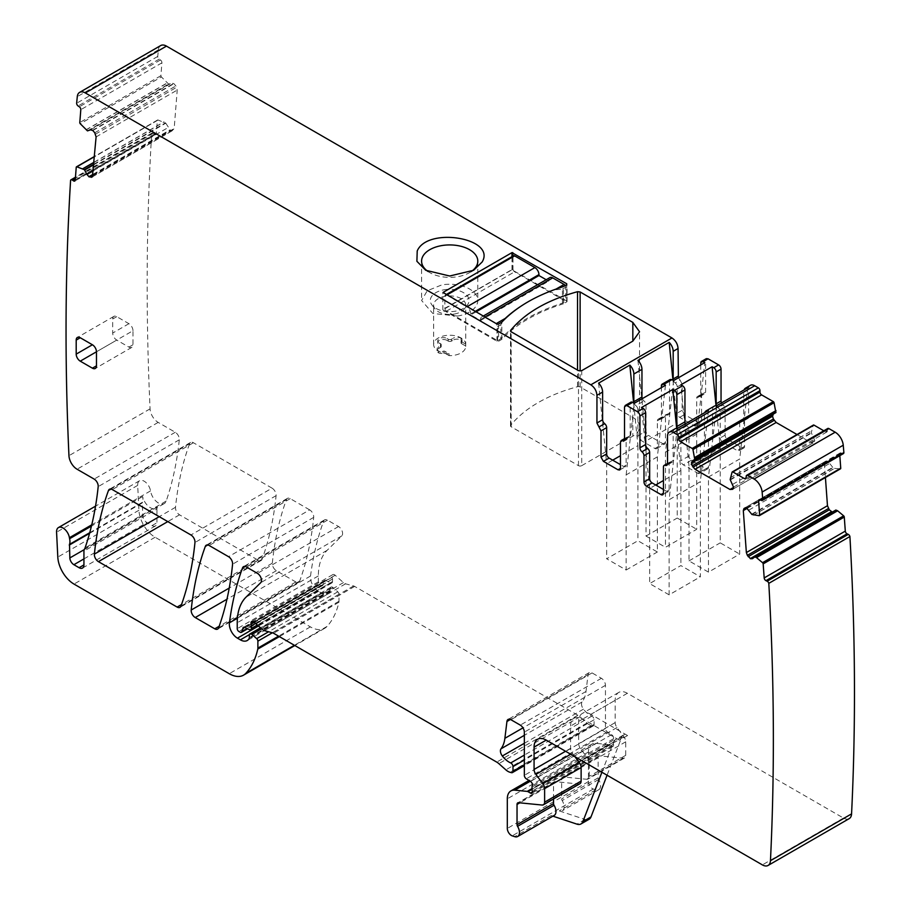 <?xml version="1.0" encoding="UTF-8"?>
<svg xmlns="http://www.w3.org/2000/svg" width="911" height="911" viewBox="0 0 911 911"><rect width="100%" height="100%" fill="white"/><g stroke="black" fill="none" stroke-linecap="round" stroke-linejoin="round"><path stroke-width="0.68" stroke-dasharray="4.55 3.42" d="M93.901 164.675L165.779 123.179L157.979 119.99A1.15 0.66 -120 0 0 157.352 120.457L156.339 133.325L75.226 180.162M165.779 123.179L170.266 130.079L172.327 130.524L174.172 128.553L177.212 90.087L175.869 85.953L173.933 83.687L171.575 83.049L168.581 84.04L161.395 76.934L80.282 123.771M92.227 176.939L173.341 130.114L92.387 176.825M160.723 45.55A11.467 6.628 -120 0 0 158.4 49.82A2753.076 1589.501 -120 0 0 157.751 56.425A2.289 1.321 -120 0 0 159.231 59.135L160.45 59.955A2.289 1.321 -120 0 1 161.919 62.836L160.905 75.704A1.15 0.66 -120 0 0 161.395 76.934M673.491 380.525A3.439 1.981 60 0 0 675.21 382.927L680.084 380.115L678.399 377.814M680.084 380.115L682.111 384.055L682.111 410.326L684.537 414.539L699.147 422.966L700.866 423.137L701.572 421.565L701.572 395.294L702.29 393.723L704.92 393.677L705.626 392.094L705.626 360.221L706.344 358.638M721.512 402.924A3.439 1.981 -120 0 0 723.072 404.94L718.198 407.752A3.439 1.981 -120 0 1 716.65 405.737M750.402 385.307A8.609 4.965 -120 0 0 748.626 389.248L748.626 416.919A3.439 1.981 -120 0 1 747.908 418.491A3.439 1.981 -120 0 1 746.599 418.525A3.439 1.981 -120 0 0 745.278 418.548A3.439 1.981 -120 0 0 744.56 420.119L744.56 446.39A3.439 1.981 -120 0 1 743.854 447.961A3.439 1.981 -120 0 1 742.135 447.791L727.536 439.364A3.439 1.981 -120 0 1 725.099 435.151L725.099 408.88A3.439 1.981 -120 0 0 723.072 404.94M775.876 412.615L773.382 414.061M797.011 434.513L811.12 442.666L813.124 442.86L732.011 489.685L813.899 442.416L814.73 440.252L811.28 432.725L813.204 425.312L732.091 472.149M827.78 428.477A2.289 1.321 -120 0 0 827.302 429.525L827.302 430.926A2.289 1.321 -120 0 1 826.824 431.985A2.289 1.321 -120 0 1 825.673 431.871L823.795 430.778M839.828 455.671L839.714 454.156A2.289 1.321 -120 0 1 840.181 452.949A2.289 1.321 -120 0 1 841.195 452.983L842.402 453.564A2.289 1.321 -120 0 0 843.415 453.598M751.655 514.225L832.768 467.4L834.567 468.379L840.249 468.869M832.768 467.4L827.985 461.262L825.935 461.068L744.822 507.894M744.993 507.814L825.776 461.182L824.421 463.756L825.423 477.523M835.854 510.046L752.315 558.807M752.475 558.694L833.588 511.857L831.663 511.902M156.339 133.325A2.289 1.321 -120 0 1 155.872 134.213A2.289 1.321 -120 0 1 154.574 134.019L153.367 133.188A2.289 1.321 -120 0 0 152.08 132.995A2.289 1.321 -120 0 0 151.716 133.416A2753.088 1589.501 -120 0 0 150.064 408.868A11.467 6.628 -120 0 0 158.172 422.397L175.265 432.269A5.739 3.314 -120 0 1 179.296 439.808A417.545 241.073 -120 0 1 166.189 501.061A11.467 6.628 -120 0 1 164.219 503.601A11.467 6.628 -120 0 1 156.123 501.266A11.467 6.628 -120 0 1 150.531 490.892A9.178 5.295 -120 0 0 146.045 482.602A9.178 5.295 -120 0 0 139.577 480.735A9.178 5.295 -120 0 0 137.686 485.381L138.916 510.262A22.946 13.244 -120 0 0 155.109 537.239L310.366 626.87A28.674 16.557 -120 0 0 324.703 628.294A28.674 16.557 -120 0 0 327.003 626.449A108.978 62.916 -120 0 0 338.892 602.262A5.739 3.314 -120 0 0 338.994 601.271L338.994 594.314A2.289 1.321 -120 0 0 337.799 591.82L333.039 587.595A2.87 1.651 -120 0 0 331.08 587.071A2.87 1.651 -120 0 0 330.477 588.381L330.477 590.727A2.87 1.651 -120 0 1 330.294 591.603A13.767 7.948 -120 0 1 328.347 593.687A13.767 7.948 -120 0 1 321.469 593.004L318.554 591.33A11.467 6.628 -120 0 1 310.526 576.025A401.489 231.804 -120 0 1 323.644 521.069A5.739 3.314 -120 0 1 324.612 519.862A5.739 3.314 -120 0 1 327.47 520.147L338.55 526.535A5.739 3.314 -120 0 1 342.57 532.935A5.739 3.314 -120 0 1 341.807 535.896L327.106 550.346A63.087 36.429 -120 0 0 318.349 575.934L318.349 581.844A2.289 1.321 -120 0 0 319.977 584.657L321.173 585.352A2.87 1.651 -120 0 0 322.608 585.488A2.87 1.651 -120 0 0 323.132 584.737L324.065 581.264A2.87 1.651 -120 0 1 324.589 580.512A2.87 1.651 -120 0 1 325.842 580.558L330.659 582.858A2.87 1.651 -120 0 0 331.911 582.903A2.87 1.651 -120 0 0 332.504 581.594L332.504 579.032A5.739 3.314 -120 0 0 332.253 577.255A3.439 1.981 -120 0 1 332.811 574.613A3.439 1.981 -120 0 1 335.168 575.251L343.458 582.607A5.739 3.314 -120 0 0 345.565 583.814L353.616 585.967A5.739 3.314 -120 0 1 354.664 586.422L577.859 715.272A11.467 6.628 -120 0 1 579.954 716.809L586.969 723.027A11.467 6.628 -120 0 0 591.171 725.452L592.594 725.839A2.87 1.651 -120 0 0 593.505 725.76A2.87 1.651 -120 0 0 594.097 724.439L594.097 719.758A2.87 1.651 -120 0 0 591.831 716.114A18.357 10.602 -120 0 1 583.45 709.168A5.739 3.314 -120 0 1 582.118 701.971A40.152 23.185 -120 0 0 586.001 691.472L588.05 674.664A5.739 3.314 -120 0 1 589.201 672.625A5.739 3.314 -120 0 1 592.07 672.91L601.397 678.296A5.739 3.314 -120 0 1 605.451 685.323L605.451 728.493A2.87 1.651 -120 0 0 607.398 731.966L611.623 734.596A2.87 1.651 -120 0 1 613.433 738.821A5.739 3.314 -120 0 0 613.16 740.347L613.16 742.317A5.739 3.314 -120 0 0 613.433 744.15A2.87 1.651 -120 0 1 612.978 746.382A2.87 1.651 -120 0 1 611.543 746.246L609.106 744.845A2.87 1.651 -120 0 0 608.332 744.572L595.931 743.342A17.207 9.93 -120 0 0 591.991 744.105A17.207 9.93 -120 0 0 588.426 751.985L588.426 781.604A5.739 3.314 -120 0 0 593.323 789.017L595.771 789.826A8.609 4.965 -120 0 0 598.812 789.678A8.609 4.965 -120 0 0 598.664 779.509A2.289 1.321 -120 0 1 598.151 777.846L598.151 757.61A3.439 1.981 -120 0 1 598.869 756.028A3.439 1.981 -120 0 1 599.654 755.879L623.226 758.214A5.739 3.314 -120 0 0 624.547 757.952A5.739 3.314 -120 0 0 625.732 755.333L625.732 741.793A5.739 3.314 -120 0 0 623.921 736.851L616.998 727.536A5.739 3.314 -120 0 1 615.187 722.594L615.187 700.308A17.207 9.93 -120 0 1 618.751 692.428A17.207 9.93 -120 0 1 627.36 693.282L843.472 818.055A11.467 6.628 -120 0 0 849.211 818.625M272.059 488.148L193.417 442.746A5.739 3.314 -120 0 0 190.547 442.461A5.739 3.314 -120 0 0 189.59 443.68A401.489 231.804 -120 0 0 175.504 507.29A5.739 3.314 -120 0 0 179.535 514.817L258.234 560.242A5.739 3.314 -120 0 0 261.093 560.527A5.739 3.314 -120 0 0 262.061 559.308A401.489 231.804 -120 0 0 276.09 495.664A5.739 3.314 -120 0 0 272.059 488.148L190.934 534.973M309.66 509.864L290.256 498.647A5.739 3.314 -120 0 0 287.386 498.374A5.739 3.314 -120 0 0 286.418 499.581A401.489 231.804 -120 0 0 272.321 563.18A5.739 3.314 -120 0 0 276.352 570.707L295.87 581.981A5.739 3.314 -120 0 0 298.74 582.266A5.739 3.314 -120 0 0 299.708 581.047A401.489 231.804 -120 0 0 313.691 517.38A5.739 3.314 -120 0 0 309.66 509.864L228.547 556.689M157.751 56.425L76.638 103.25M675.21 382.927A3.439 1.981 60 0 1 677.237 386.868L677.237 413.138L682.111 410.326M700.764 364.901L700.764 394.907A3.439 1.981 60 0 1 700.047 396.49A3.439 1.981 60 0 1 698.737 396.513A3.439 1.981 60 0 0 697.416 396.536A3.439 1.981 60 0 0 696.71 398.107L696.71 424.378A3.439 1.981 60 0 1 695.993 425.949A3.439 1.981 60 0 1 694.273 425.779L679.674 417.352A3.439 1.981 60 0 1 677.237 413.138M725.099 435.151L720.237 437.952L720.237 411.692A3.439 1.981 -120 0 0 718.198 407.752M720.237 437.952A3.439 1.981 -120 0 0 722.662 442.165L737.261 450.603A3.439 1.981 -120 0 0 738.98 450.774A3.439 1.981 -120 0 0 739.698 449.191L739.698 422.932A3.439 1.981 -120 0 1 740.415 421.349A3.439 1.981 -120 0 1 741.725 421.326A3.439 1.981 -120 0 0 743.046 421.303A3.439 1.981 -120 0 0 743.752 419.732L743.752 392.06A8.609 4.965 -120 0 1 744.116 389.874M714.304 406.147A8.609 4.965 -120 0 0 712.527 410.087L712.527 437.758L704.419 442.439L704.419 414.778A8.609 4.965 -120 0 1 704.784 412.592M674.971 428.865A8.609 4.965 -120 0 0 673.183 432.805L673.183 460.476L667.512 463.756M574.875 756.642L572.393 753.295A5.739 3.314 -120 0 1 570.582 748.352L570.582 726.056A17.207 9.93 -120 0 1 574.135 718.187A17.207 9.93 -120 0 1 582.744 719.041L619.446 740.222A8.609 4.965 -120 0 0 615.153 739.8A8.609 4.965 -120 0 0 613.729 741.554L601.909 772.243M627.36 693.282L590.852 714.349L627.565 735.541A8.609 4.965 -120 0 0 623.261 735.12A8.609 4.965 -120 0 0 621.849 736.862L607.068 775.227M590.852 714.349A17.207 9.93 -120 0 0 582.254 713.495A17.207 9.93 -120 0 0 578.69 721.375L578.69 743.672A5.739 3.314 -120 0 0 580.501 748.614L587.424 757.929A5.739 3.314 -120 0 1 589.235 762.871L589.235 776.4A5.739 3.314 -120 0 1 588.05 779.03A5.739 3.314 -120 0 1 586.73 779.281L563.157 776.946A3.439 1.981 -120 0 0 562.372 777.106A3.439 1.981 -120 0 0 561.654 778.677L561.654 798.913A2.289 1.321 -120 0 0 562.167 800.575A8.609 4.965 -120 0 1 562.303 810.744A8.609 4.965 -120 0 1 559.274 810.904L585.056 819.456A11.467 6.628 -120 0 0 589.11 819.262M552.92 816.165L551.155 815.584A8.609 4.965 -120 0 0 554.195 815.436M89.745 532.696L142.515 502.223A11.467 6.628 -120 0 0 142.606 496.552A11.467 6.628 -120 0 0 146.728 504.614A11.467 6.628 -120 0 0 152.889 508.702A11.467 6.628 -120 0 0 155.906 508.395A11.467 6.628 -120 0 0 156.111 508.281A11.467 6.628 -120 0 0 157.455 507.006A5.739 3.314 -120 0 0 156.943 508.987L83.937 551.132M151.716 133.416L70.602 180.241M89.563 533.356L142.253 502.94L142.833 515.797A5.739 3.314 -120 0 0 146.887 522.561L152.08 525.556A6.878 3.974 -120 0 0 155.519 525.898A6.878 3.974 -120 0 0 156.943 522.755L156.943 508.987M142.515 502.223L142.253 502.94M553.546 798.947L553.546 783.358L519.817 802.83M579.931 783.711A5.739 3.314 -120 0 1 578.622 783.972L555.05 781.638A3.439 1.981 -120 0 0 554.252 781.786A3.439 1.981 -120 0 0 553.546 783.358M663.447 489.469L666.693 491.336A3.439 1.981 -120 0 0 668.412 491.507A3.439 1.981 -120 0 0 669.13 489.936L669.13 463.676A3.439 1.981 -120 0 1 669.847 462.093A3.439 1.981 -120 0 1 671.156 462.071A3.439 1.981 -120 0 0 672.477 462.048A3.439 1.981 -120 0 0 673.183 460.476M623.807 440.503L629.478 437.223A3.439 1.981 60 0 0 630.196 435.652L630.196 403.767A3.439 1.981 60 0 1 630.913 402.195M629.478 437.223A3.439 1.981 60 0 1 628.169 437.257A3.439 1.981 60 0 0 626.848 437.28A3.439 1.981 60 0 0 626.142 438.851L626.142 465.111A3.439 1.981 60 0 1 625.424 466.694A3.439 1.981 60 0 1 623.705 466.523L620.459 464.644M132.972 330.716A5.739 3.314 -120 0 0 128.918 323.69L116.745 316.664A5.739 3.314 -120 0 0 113.875 316.379A5.739 3.314 -120 0 0 112.691 319.009L112.691 333.062A5.739 3.314 -120 0 0 116.745 340.088L128.918 347.102A5.739 3.314 -120 0 0 131.788 347.387A5.739 3.314 -120 0 0 132.972 344.768L132.972 330.716L96.464 351.794L116.745 340.088M566.722 301.894A1.15 0.66 0 0 0 566.722 300.949L566.722 284.699L566.722 301.894L563.476 303.762L563.476 286.578M563.476 303.762A151.989 87.752 0 0 0 501.836 339.347L501.836 322.164M501.836 339.347L498.59 341.226L498.59 324.043M566.722 300.949L511.971 269.804L442.86 309.854L496.962 341.226A1.15 0.66 0 0 0 498.59 341.226M581.73 465.646L632.826 436.141A22.946 13.244 0 0 0 639.556 426.781A22.946 13.244 0 0 0 632.826 417.409L580.125 386.981A2.289 1.321 0 0 0 577.528 386.708A137.652 79.473 0 0 0 510.718 425.289A2.289 1.321 0 0 0 510.502 425.847A2.289 1.321 0 0 0 511.173 426.781L578.485 465.646A2.289 1.321 0 0 0 581.73 465.646L581.73 370.64M427.976 271.455A28.104 16.227 0 0 0 429.81 272.628A28.104 16.227 0 0 0 457.595 276.716A28.104 16.227 0 0 0 469.564 272.628A28.104 16.227 0 0 0 471.397 271.455M657.366 456.866L626.142 474.893L626.142 570.013L606.669 558.785L637.905 540.747L657.366 551.986L657.366 456.866L665.474 385.273M598.607 383.144L606.669 463.653L606.669 558.785M626.142 474.893L634.25 403.3M633.623 402.935L637.905 445.627L620.459 455.694M612.716 460.169L606.669 463.653M642.301 398.654A3.439 1.981 -120 0 0 643.986 400.954A3.439 1.981 -120 0 1 646.013 404.905L637.905 409.586L637.905 435.845A3.439 1.981 -120 0 0 640.331 440.059L654.929 448.497A3.439 1.981 -120 0 0 656.66 448.667A3.439 1.981 -120 0 0 657.366 447.085L657.366 420.825A3.439 1.981 -120 0 1 658.084 419.242A3.439 1.981 -120 0 1 659.393 419.219A3.439 1.981 -120 0 0 660.714 419.197A3.439 1.981 -120 0 0 661.42 417.625L661.42 387.608M637.905 409.586A3.439 1.981 -120 0 0 635.878 405.646L643.986 400.954M634.147 403.243A3.439 1.981 -120 0 0 635.878 405.646M637.905 445.627L637.905 540.747M637.951 360.426L646.013 440.947L646.013 536.067L665.474 547.306L696.71 529.28L696.71 434.16L704.818 362.555M646.013 404.905L646.013 431.165A3.439 1.981 -120 0 0 648.45 435.378L640.331 440.059M654.929 448.497L663.049 443.805L648.45 435.378M663.049 443.805A3.439 1.981 -120 0 0 664.768 443.976A3.439 1.981 -120 0 0 665.474 442.404L665.474 416.145A3.439 1.981 -120 0 1 666.192 414.562A3.439 1.981 -120 0 1 667.512 414.539A3.439 1.981 -120 0 0 668.822 414.516A3.439 1.981 -120 0 0 669.539 412.945L669.539 381.06L670.245 379.477M696.71 434.16L665.474 452.186L673.593 380.582M665.474 452.186L665.474 547.306M672.967 380.229L677.237 422.92L646.013 440.947M677.237 422.92L677.237 518.04L696.71 529.28M669.13 594.837L649.657 583.598L680.893 565.572L700.354 576.811L700.354 481.691L669.13 499.718L669.13 594.837L700.354 576.811M655.704 484.994L649.657 488.478L649.657 583.598M649.657 488.478L641.549 407.513M677.192 428.512L669.13 499.718M676.679 428.466L680.893 470.452L663.447 480.518M708.428 410.485L700.354 481.691M685.414 423.763A3.439 1.981 -120 0 0 686.974 425.779A3.439 1.981 -120 0 1 689.001 429.719L689.001 455.99A3.439 1.981 -120 0 0 691.438 460.203L706.036 468.63A3.439 1.981 -120 0 0 707.756 468.801A3.439 1.981 -120 0 0 708.473 467.229L708.473 440.958A3.439 1.981 -120 0 1 709.179 439.387A3.439 1.981 -120 0 1 710.5 439.364L702.381 444.044A3.439 1.981 -120 0 0 703.702 444.021A3.439 1.981 -120 0 0 704.419 442.439M702.381 444.044A3.439 1.981 -120 0 0 701.071 444.067A3.439 1.981 -120 0 0 700.354 445.638L700.354 471.909A3.439 1.981 -120 0 1 699.648 473.481A3.439 1.981 -120 0 1 697.928 473.31L683.33 464.883A3.439 1.981 -120 0 1 680.893 460.67L680.893 434.399A3.439 1.981 -120 0 0 678.866 430.459A3.439 1.981 -120 0 1 677.306 428.455M680.893 470.452L680.893 565.572M716.023 405.748L720.237 447.734L689.001 465.772L689.001 560.891L708.473 572.131L739.698 554.093L739.698 458.973L708.473 477.011L708.473 572.131M689.001 465.772L680.893 384.806M710.5 439.364A3.439 1.981 -120 0 0 711.81 439.33A3.439 1.981 -120 0 0 712.527 437.758M716.536 405.805L708.473 477.011M747.76 387.767L739.698 458.973M720.237 447.734L720.237 542.854L739.698 554.093M444.853 308.328A2.289 1.321 -120 0 0 446.47 311.141L497.577 340.646L500.822 338.767C515.353 323.428 535.907 311.562 562.463 303.181L565.708 301.302L514.613 271.797A2.289 1.321 60 0 1 512.984 268.996L444.853 308.328L444.853 296.155L512.984 256.811L512.984 268.996M446.47 311.141L514.613 271.797M457.595 316.06L432.85 313.475L421.588 300.493L427.202 290.768L441.778 284.915A28.104 16.227 180 0 1 477.797 300.493A28.104 16.227 180 0 1 457.595 316.06M626.142 570.013L657.366 551.986M646.013 536.067L677.237 518.04M689.001 560.891L720.237 542.854M444.238 289.755A19.37 11.183 180 0 1 464.28 293.137A19.37 11.183 180 0 1 467.366 305.06A19.37 11.183 180 0 1 455.147 311.22A19.37 11.183 180 0 1 432.008 305.06A19.37 11.183 180 0 1 444.238 289.755M454.213 314.067A16.056 9.269 0 0 0 464.348 308.954A16.056 9.269 0 0 0 465.749 305.174A16.056 9.269 0 0 0 465.737 304.843A16.056 9.269 0 0 0 445.172 296.28A16.056 9.269 0 0 0 433.625 305.174A16.056 9.269 0 0 0 435.025 308.954A16.056 9.269 0 0 0 449.112 314.443A16.056 9.269 0 0 0 454.213 314.067M449.112 353.775L449.112 355.654A16.056 9.269 0 0 0 454.213 355.279A16.056 9.269 0 0 0 465.749 346.385A16.056 9.269 0 0 0 465.737 346.055L465.737 344.176A16.056 9.269 0 0 0 445.172 335.612A16.056 9.269 0 0 0 433.625 344.506A16.056 9.269 0 0 0 449.112 353.775L444.773 351.27A1.15 0.66 0 0 0 443.258 351.213A3.439 1.993 0 0 1 438.715 351.054A5.455 3.143 0 0 1 437.121 348.833A5.455 3.143 0 0 1 438.715 346.601L440.537 345.554A2.3 1.321 0 0 0 441.209 344.609A2.3 1.321 0 0 0 440.537 343.675L439.341 342.991L439.341 344.859A5.443 3.143 0 0 1 437.747 342.638L437.747 340.76A5.443 3.143 0 0 0 439.341 342.991M447.05 338.539L448.246 339.222L448.246 341.101L447.05 340.418L447.05 338.539A5.443 3.143 0 0 0 441.118 337.856A5.443 3.143 0 0 0 437.747 340.76M448.246 339.222A2.3 1.321 0 0 0 451.492 339.222L453.314 338.175L453.314 340.042A5.455 3.143 0 0 1 461.012 340.042L461.012 338.175A5.455 3.143 0 0 0 453.314 338.175M461.308 340.794A1.15 0.66 0 0 0 461.399 341.671L461.399 343.549A1.15 0.66 0 0 1 461.308 342.673L461.308 340.794A3.439 1.993 0 0 0 462.025 339.575A3.439 1.993 0 0 0 461.012 338.175M461.399 341.671L465.737 344.176M461.399 343.549L465.737 346.055M461.308 342.673A3.439 1.993 0 0 0 462.025 341.454A3.439 1.993 0 0 0 461.012 340.042M448.246 341.101A2.3 1.321 0 0 0 451.492 341.101L453.314 340.042M447.05 340.418A5.443 3.143 0 0 0 441.118 339.735A5.443 3.143 0 0 0 437.747 342.638M449.112 355.654L444.773 353.149A1.15 0.66 0 0 0 443.258 353.092A3.439 1.993 0 0 1 438.715 352.921A5.455 3.143 0 0 1 437.121 350.701A5.455 3.143 0 0 1 438.715 348.48L440.537 347.421A2.3 1.321 0 0 0 441.209 346.487A2.3 1.321 0 0 0 440.537 345.554L439.341 344.859M475.143 311.437L470.805 313.942L470.805 314.887L480.541 320.501L480.541 319.567A5.739 3.314 60 0 1 481.725 316.937A5.739 3.314 60 0 1 484.595 317.222L496.233 323.621M480.541 320.501L548.673 281.169L548.673 280.224A5.739 3.314 60 0 1 549.868 277.604M497.577 340.646L497.577 326.594A2.289 1.321 -120 0 0 495.948 323.781M470.805 313.942A5.739 3.314 -120 0 0 466.751 306.927L467.036 306.756M446.754 295.05L466.751 306.927M446.47 295.21A2.289 1.321 -120 0 0 445.331 295.096A2.289 1.321 -120 0 0 444.853 296.155M562.463 303.181L562.463 289.129L554.788 289.812A151.989 87.752 0 0 0 519.987 306.859M512.984 256.811A2.289 1.321 60 0 1 513.462 255.763M548.673 281.169L546.19 279.723M565.196 285.587A2.289 1.321 60 0 1 565.708 287.25L565.708 301.302M497.577 326.594L500.822 324.715L500.822 338.767M500.822 324.715L502.451 321.515M475.963 311.915L470.805 314.887M94.095 162.204L163.991 121.858M94.095 162.352L164.117 121.915M93.947 164.174L165.506 122.86M93.423 170.699L168.045 127.62M93.15 174.24L169.981 129.886M93.116 174.616L170.266 130.079M92.694 176.495L172.327 130.524M93.059 175.379L174.172 128.553M96.099 136.923L177.212 90.087M95.45 134.156L176.563 87.319M94.755 132.79L175.869 85.953M92.82 130.512L173.933 83.687M92.535 130.319L173.648 83.493M90.462 129.874L171.575 83.049M87.763 130.933L168.877 84.108M87.467 130.877L168.581 84.04M86.078 129.931L167.191 83.106M85.953 129.829L167.077 83.003M160.905 75.704L79.792 122.541M161.919 62.836L80.806 109.673M160.45 59.955L79.337 106.792M159.231 59.135L78.118 105.972M158.4 49.82L77.287 96.657M677.237 386.868L682.111 384.055M679.674 417.352L684.537 414.539M694.273 425.779L699.147 422.966M696.71 424.378L701.572 421.565M696.71 398.107L701.572 395.294M698.737 396.513L703.599 393.7M700.764 394.907L705.626 392.094M700.764 363.022L705.626 360.221M725.099 408.88L720.237 411.692M727.536 439.364L722.662 442.165M742.135 447.791L737.261 450.603M744.56 446.39L739.698 449.191M744.56 420.119L739.698 422.932M746.599 418.525L741.725 421.326M748.626 416.919L743.752 419.732M748.626 389.248L743.752 392.06M673.183 432.805L667.512 436.084M712.527 410.087L704.419 414.778M814.73 440.582L811.12 442.666M732.786 489.241L813.899 442.416M733.617 487.078L814.73 440.252M732.786 484.276L813.899 437.451M730.292 479.96L811.405 433.124M730.167 479.562L811.28 432.725M730.167 477.956L811.28 431.119M730.189 477.82L811.302 430.983M825.673 431.871L827.302 430.926M827.302 429.525L746.189 476.351M842.402 453.564L761.289 500.39M841.195 452.983L760.081 499.809M839.714 454.156L760.389 499.957M753.454 515.205L834.567 468.379M753.329 515.17L834.442 468.334M751.951 514.51L833.064 467.673M748.944 510.046L830.058 463.221M746.872 508.099L827.985 461.262M746.587 507.962L827.7 461.125M745.437 507.712L825.07 461.74M747.248 508.304L824.421 463.756M843.472 818.055L762.359 864.881M582.744 719.041L570.582 726.056M627.565 735.541L619.446 740.222M615.187 700.308L578.69 721.375M615.187 722.594L578.69 743.672M616.998 727.536L580.501 748.614M623.921 736.851L587.424 757.929M625.732 741.793L589.235 762.871M625.732 755.333L589.235 776.4M623.226 758.214L586.73 779.281M599.654 755.879L563.157 776.946M598.151 757.61L561.654 778.677M598.151 777.846L561.654 798.913M598.664 779.509L562.167 800.575M595.771 789.826L559.274 810.904M585.056 819.456L576.948 824.136M551.155 815.584L514.658 836.651M593.323 789.017L512.21 835.842M588.426 781.604L507.313 828.429M588.426 751.985L507.313 798.822M595.931 743.342L530.248 781.262M608.332 744.572L532.047 788.607M609.106 744.845L532.047 789.325M611.543 746.246L532.457 791.91M613.433 744.15L532.32 790.987M613.16 742.317L532.047 789.154M613.16 740.347L532.047 787.172M613.433 738.821L532.32 785.646M611.623 734.596L530.509 781.422M607.398 731.966L526.285 778.791M605.451 728.493L524.337 775.329M605.451 685.323L524.337 732.148M601.397 678.296L520.283 725.122M592.07 672.91L510.957 719.736M588.05 674.664L510.433 719.474M586.001 691.472L522.982 727.855M582.118 701.971L524.337 735.325M583.45 709.168L524.337 743.296M591.831 716.114L524.337 755.082M594.097 719.758L524.337 760.025M594.097 724.439L524.337 764.716M592.594 725.839L511.481 772.665M591.171 725.452L510.058 772.289M586.969 723.027L505.856 769.863M579.954 716.809L498.841 763.634M577.859 715.272L496.746 762.108M354.664 586.422L273.551 633.247M353.616 585.967L272.503 632.803M345.565 583.814L264.452 630.651M343.458 582.607L262.345 629.433M335.168 575.251L254.055 622.076M332.253 577.255L254.283 622.281M332.504 579.032L255.592 623.443M332.504 581.594L257.335 624.992M330.659 582.858L249.546 629.683M325.842 580.558L244.729 627.394M324.065 581.264L244.387 627.258M323.132 584.737L247.211 628.567M321.173 585.352L240.06 632.177M319.977 584.657L238.864 631.482M318.349 581.844L237.236 628.681M318.349 575.934L237.236 622.771M327.106 550.346L245.993 597.183M341.807 535.896L260.694 582.721M338.55 526.535L257.437 573.372M327.47 520.147L246.357 566.972M323.644 521.069L245.025 566.46M310.526 576.025L237.418 618.227M318.554 591.33L258.485 626.005M321.469 593.004L249.455 634.58M330.294 591.603L249.181 638.429M330.477 590.727L249.363 637.552M330.477 588.381L249.363 635.206M333.039 587.595L261.639 628.806M337.799 591.82L268.608 631.756M338.994 594.314L272.389 632.769M338.994 601.271L278.584 636.151M338.892 602.262L279.381 636.618M327.003 626.449L294.39 645.284M310.366 626.87L229.253 673.707M155.109 537.239L73.996 584.076M138.916 510.262L57.803 557.088M137.686 485.381L56.573 532.206M150.531 490.892L91.749 524.827M166.189 501.061L85.076 547.887M157.455 507.006L84.461 549.151M142.606 496.552L91.442 526.091M179.296 439.808L98.183 486.633M175.265 432.269L94.152 479.095M158.172 422.397L77.059 469.222M150.064 408.868L68.951 455.694M153.367 133.188L75.374 178.214M154.574 134.019L75.249 179.82M157.352 120.457L76.239 167.282M157.979 119.99L94.539 156.612M175.504 507.29L159.243 516.674M179.535 514.817L167.783 521.604M258.234 560.242L181.528 604.528M262.061 559.308L180.947 606.145M276.09 495.664L194.965 542.5M193.417 442.746L112.304 489.571M189.59 443.68L110.971 489.07M276.352 570.707L226.941 599.244M295.87 581.981L219.164 626.267M299.708 581.047L218.594 627.873M313.691 517.38L232.578 564.205M290.256 498.647L209.131 545.484M286.418 499.581L207.799 544.972M272.321 563.18L229.23 588.062M152.08 525.556L156.943 522.755M83.937 558.899L146.887 522.561M142.833 515.797L84.199 549.652M555.05 781.638L518.541 802.705M578.622 783.972L542.113 805.039M572.393 753.295L570.741 754.251M570.582 748.352L565.549 751.256M671.156 462.071L667.478 464.2M669.13 463.676L663.447 466.956M669.13 489.936L666.693 491.336M624.513 407.046L630.196 403.767M630.196 435.652L624.513 438.931M624.479 439.375L628.169 437.257M620.459 442.131L626.142 438.851M626.142 465.111L623.705 466.523M128.918 323.69L112.691 333.062M128.918 347.102L132.972 344.768M116.745 316.664L112.691 319.009M496.962 341.226L496.962 324.043M511.971 269.804L511.971 256.629M512.779 269.804L512.779 256.15M511.173 426.781L511.173 331.775M510.718 425.289L510.718 331.399M577.528 386.708L577.528 370.082M580.125 386.981L580.125 371.028M632.826 417.409L632.826 436.141M578.485 465.646L578.485 370.64M661.42 385.74L669.539 381.06M621.849 736.862L613.729 741.554M669.539 412.945L661.42 417.625M659.393 419.219L667.512 414.539M657.366 420.825L665.474 416.145M665.474 442.404L657.366 447.085M637.905 435.845L646.013 431.165M708.473 440.958L700.354 445.638M708.473 467.229L700.354 471.909M706.036 468.63L697.928 473.31M691.438 460.203L683.33 464.883M689.001 455.99L680.893 460.67M689.001 429.719L680.893 434.399M686.974 425.779L678.866 430.459M444.773 351.27L444.773 353.149M443.258 353.092L443.258 351.213M438.715 352.921L438.715 351.054M438.715 348.48L438.715 346.601M440.537 343.675L440.537 347.421M451.492 341.101L451.492 339.222M480.541 319.567L548.673 280.224M554.788 289.812L556.222 288.981M562.463 289.129L565.708 287.25M695.993 425.949L700.866 423.137M697.416 396.536L702.29 393.723M700.047 396.49L704.92 393.677M743.854 447.961L738.98 450.774M745.278 418.548L740.415 421.349M747.908 418.491L743.046 421.303M826.824 431.985L745.71 478.81M840.181 452.949L759.068 499.775M618.751 692.428L582.254 713.495M624.547 757.952L588.05 779.03M598.869 756.028L562.372 777.106M598.812 789.678L562.303 810.744M591.991 744.105L528.995 780.476M612.978 746.382L531.865 793.219M589.201 672.625L508.087 719.451M593.505 725.76L524.337 765.684M332.811 574.613L251.698 621.45M331.911 582.903L257.995 625.572M324.589 580.512L243.476 627.337M322.608 585.488L247.633 628.772M324.612 519.862L243.499 566.688M328.347 593.687L247.234 640.524M331.08 587.071L260.512 627.804M324.703 628.294L294.834 645.535M139.577 480.735L95.541 506.152M164.219 503.601L156.111 508.281M152.08 132.995L75.454 177.224M155.872 134.213L74.759 181.05M157.592 120.013L94.562 156.407M261.093 560.527L179.979 607.364M190.547 442.461L109.434 489.287M298.74 582.266L217.627 629.091M287.386 498.374L206.273 545.199M155.519 525.898L82.514 568.054M554.252 781.786L517.755 802.864M574.135 718.187L537.638 739.254M672.477 462.048L666.795 465.327M669.847 462.093L667.512 463.448M668.412 491.507L662.741 494.787M624.513 438.624L626.848 437.28M619.753 469.974L625.424 466.694M131.788 347.387L95.279 368.465M113.875 316.379L77.378 337.457M567.063 301.416L567.063 284.232M442.86 309.854L442.86 292.659M510.502 425.847L510.502 330.841M639.556 426.781L639.556 331.763M469.564 272.628L473.618 270.282M429.81 272.628L425.756 270.282M623.261 735.12L615.153 739.8M421.588 261.15L421.588 300.493M477.797 261.15L477.797 300.493M660.714 419.197L668.822 414.516M658.084 419.242L666.192 414.562M656.66 448.667L664.768 443.976M711.81 439.33L703.702 444.021M709.179 439.387L701.071 444.067M707.756 468.801L699.648 473.481M464.348 308.954L467.366 305.06M435.025 308.954L432.008 305.06M465.749 346.385L465.749 305.174M433.625 344.506L433.625 305.174M437.121 350.701L437.121 348.833M441.209 346.487L441.209 344.609M462.025 341.454L462.025 339.575M461.057 343.071L461.057 341.204M481.725 316.937L483.206 316.094M445.331 295.096L446.083 294.663"/><path stroke-width="1.37" d="M848.266 534.393L847.059 533.812L765.946 580.649L767.153 581.218A2.289 1.321 -120 0 1 768.804 583.347L849.917 536.522A2.289 1.321 -120 0 0 848.266 534.393L767.153 581.218M166.462 46.119L85.349 92.945L590.852 384.806L671.965 337.97L166.462 46.119A11.467 6.628 -120 0 0 160.723 45.55L79.61 92.375A11.467 6.628 -120 0 0 77.287 96.657A2753.076 1589.501 -120 0 0 76.638 103.25A2.289 1.321 -120 0 0 78.118 105.972L79.337 106.792A2.289 1.321 -120 0 1 80.806 109.673L79.792 122.541A1.15 0.66 -120 0 0 80.282 123.771L87.467 130.877L90.462 129.874L92.82 130.512L94.755 132.79L96.099 136.923L92.387 176.825M671.965 337.97C675.666 340.52 677.693 344.028 678.057 348.503L678.399 377.814M700.764 364.901L700.764 363.022A3.439 1.981 60 0 1 701.481 361.451L706.344 358.638L708.063 358.809L718.608 364.901L713.746 367.714L712.117 366.769L680.893 384.806L682.51 385.74L674.402 390.42L672.785 389.487L641.549 407.513L643.177 408.447L637.495 411.726A3.439 1.981 -120 0 1 639.932 415.94L639.932 447.825A3.439 1.981 -120 0 0 641.959 451.765A3.439 1.981 -120 0 1 643.986 455.716L643.986 481.976A3.439 1.981 -120 0 0 646.423 486.189L661.022 494.616A3.439 1.981 -120 0 0 662.741 494.787A3.439 1.981 -120 0 0 663.447 493.215L661.022 494.616M721.512 402.924A3.439 1.981 -120 0 1 721.045 400.999L721.045 369.114A3.439 1.981 -120 0 0 718.608 364.901M730.007 489.492L733.617 487.408L732.786 489.241L730.007 489.492L695.047 469.302L692.269 465.851L691.438 463.061L692.269 460.886L775.876 412.615L774.065 402.719A1.15 0.66 -120 0 0 773.302 401.626L761.596 394.873A2.289 1.321 -120 0 1 759.979 392.06L759.979 390.66A2.289 1.321 -120 0 0 758.351 387.847L754.707 385.74A8.609 4.965 -120 0 0 750.402 385.307L745.54 388.12A8.609 4.965 -120 0 0 744.116 389.874M692.269 465.851L773.382 419.026L772.551 416.225L773.382 414.061L692.269 460.886M773.382 419.026L776.161 422.476L797.011 434.513M823.795 430.778L813.978 425.107A1.15 0.66 -120 0 0 813.204 425.312M756.529 557.612L837.642 510.786L843.654 515.854A1.15 0.66 -120 0 1 844.281 517.049L845.306 531.102L764.192 577.927L763.167 563.886A1.15 0.66 -120 0 0 762.541 562.691L756.403 557.532L754.741 556.883L752.475 558.694L750.55 558.739L747.362 555.357L746.36 552.556L743.308 510.581L743.957 508.566L746.587 507.962L751.951 514.51L759.136 515.694A1.15 0.66 -120 0 0 759.626 515.034L758.601 500.993A2.289 1.321 -120 0 1 759.068 499.775A2.289 1.321 -120 0 1 760.081 499.809L761.289 500.39A2.289 1.321 -120 0 0 762.302 500.435L843.415 453.598A2.289 1.321 -120 0 0 843.882 452.551A2753.076 1589.501 -120 0 0 843.244 445.217A11.467 6.628 -120 0 0 835.182 432.201L828.919 428.591A2.289 1.321 -120 0 0 827.78 428.477L746.667 475.303A2.289 1.321 -120 0 0 746.189 476.351L746.189 477.763L744.56 478.696A2.289 1.321 -120 0 0 745.71 478.81A2.289 1.321 -120 0 0 746.189 477.763M759.558 515.455L840.249 468.869A1.15 0.66 -120 0 0 840.739 468.208L839.828 455.671M825.423 477.523L827.473 505.73L829.306 509.818L832.278 512.119M754.741 556.883L835.854 510.046L837.642 510.786M845.306 531.102A2.289 1.321 -120 0 0 847.059 533.812M565.549 751.256L534.074 769.431L534.074 747.134A17.207 9.93 -120 0 1 537.638 739.254A17.207 9.93 -120 0 1 546.247 740.108L762.359 864.881A11.467 6.628 -120 0 0 768.098 865.45L849.211 818.625A11.467 6.628 -120 0 0 851.569 813.876A2753.088 1589.501 -120 0 0 849.917 536.522M764.192 577.927A2.289 1.321 -120 0 0 765.946 580.649M85.349 92.945A11.467 6.628 -120 0 0 79.61 92.375M92.227 176.939L89.141 176.905L86.932 174.445L93.423 170.699M94.539 156.612L76.866 166.815L84.393 169.685L86.932 174.445M76.866 166.815A1.15 0.66 -120 0 0 76.239 167.282L75.226 180.162A2.289 1.321 -120 0 1 74.759 181.05A2.289 1.321 -120 0 1 73.461 180.845L72.254 180.025A2.289 1.321 -120 0 0 70.967 179.82A2.289 1.321 -120 0 0 70.602 180.241A2753.088 1589.501 -120 0 0 68.951 455.694A11.467 6.628 -120 0 0 77.059 469.222L94.152 479.095A5.739 3.314 -120 0 1 98.183 486.633A417.545 241.073 -120 0 1 85.076 547.887A11.467 6.628 -120 0 1 84.461 549.151A5.739 3.314 -120 0 0 83.937 551.132L83.937 564.9L79.075 567.712A6.878 3.974 -120 0 0 82.514 568.054A6.878 3.974 -120 0 0 83.937 564.9M91.749 524.827L69.418 537.729A11.467 6.628 -120 0 0 69.6 538.708A11.467 6.628 -120 0 1 69.509 544.368L69.84 557.942A5.739 3.314 -120 0 0 73.882 564.706L79.075 567.712M69.418 537.729A9.178 5.295 -120 0 0 64.932 529.428A9.178 5.295 -120 0 0 58.463 527.56A9.178 5.295 -120 0 0 56.573 532.206L57.803 557.088A22.946 13.244 -120 0 0 73.996 584.076L229.253 673.707A28.674 16.557 -120 0 0 243.59 675.131A28.674 16.557 -120 0 0 245.89 673.275A108.978 62.916 -120 0 0 257.779 649.087A5.739 3.314 -120 0 0 257.881 648.108L257.881 641.15A2.289 1.321 -120 0 0 256.686 638.645L251.926 634.42A2.87 1.651 -120 0 0 249.967 633.897A2.87 1.651 -120 0 0 249.363 635.206L249.363 637.552A2.87 1.651 -120 0 1 249.181 638.429A13.767 7.948 -120 0 1 247.234 640.524A13.767 7.948 -120 0 1 240.356 639.841L237.441 638.155A11.467 6.628 -120 0 1 229.413 622.851A401.489 231.804 -120 0 1 242.531 567.906A5.739 3.314 -120 0 1 243.499 566.688A5.739 3.314 -120 0 1 246.357 566.972L257.437 573.372A5.739 3.314 -120 0 1 261.457 579.76A5.739 3.314 -120 0 1 260.694 582.721L245.993 597.183A63.087 36.429 -120 0 0 237.236 622.771L237.236 628.681A2.289 1.321 -120 0 0 238.864 631.482L240.06 632.177A2.87 1.651 -120 0 0 241.495 632.314A2.87 1.651 -120 0 0 242.019 631.574L242.952 628.089A2.87 1.651 -120 0 1 243.476 627.337A2.87 1.651 -120 0 1 244.729 627.394L249.546 629.683A2.87 1.651 -120 0 0 250.798 629.729A2.87 1.651 -120 0 0 251.39 628.419L251.39 625.868A5.739 3.314 -120 0 0 251.14 624.092A3.439 1.981 -120 0 1 251.698 621.45A3.439 1.981 -120 0 1 254.055 622.076L262.345 629.433A5.739 3.314 -120 0 0 264.452 630.651L272.503 632.803A5.739 3.314 -120 0 1 273.551 633.247L496.746 762.108A11.467 6.628 -120 0 1 498.841 763.634L505.856 769.863A11.467 6.628 -120 0 0 510.058 772.289L511.481 772.665A2.87 1.651 -120 0 0 512.392 772.585A2.87 1.651 -120 0 0 512.984 771.275L512.984 766.584A2.87 1.651 -120 0 0 510.718 762.951A18.357 10.602 -120 0 1 502.337 755.993A5.739 3.314 -120 0 1 501.004 748.808A40.152 23.185 -120 0 0 504.888 738.309L506.937 721.489A5.739 3.314 -120 0 1 508.087 719.451A5.739 3.314 -120 0 1 510.957 719.736L520.283 725.122A5.739 3.314 -120 0 1 524.337 732.148L524.337 775.329A2.87 1.651 -120 0 0 526.285 778.791L530.509 781.422A2.87 1.651 -120 0 1 532.32 785.646A5.739 3.314 -120 0 0 532.047 787.172L532.047 789.154A5.739 3.314 -120 0 0 532.32 790.987A2.87 1.651 -120 0 1 531.865 793.219A2.87 1.651 -120 0 1 530.43 793.071L527.993 791.67A2.87 1.651 -120 0 0 527.218 791.397L514.817 790.167A17.207 9.93 -120 0 0 510.877 790.942A17.207 9.93 -120 0 0 507.313 798.822L507.313 828.429A5.739 3.314 -120 0 0 512.21 835.842L514.658 836.651A8.609 4.965 -120 0 0 517.699 836.503A8.609 4.965 -120 0 0 517.55 826.334A2.289 1.321 -120 0 1 517.038 824.671L517.038 804.436A3.439 1.981 -120 0 1 517.755 802.864A3.439 1.981 -120 0 1 518.541 802.705L542.113 805.039A5.739 3.314 -120 0 0 543.434 804.789A5.739 3.314 -120 0 0 544.619 802.158L544.619 788.63A5.739 3.314 -120 0 0 542.808 783.676L535.884 774.373A5.739 3.314 -120 0 1 534.074 769.431M768.098 865.45A11.467 6.628 -120 0 0 770.455 860.701A2753.088 1589.501 -120 0 0 768.804 583.347M762.302 500.435A2.289 1.321 -120 0 0 762.769 499.387A2753.099 1589.513 -120 0 0 762.131 492.042A11.467 6.628 -120 0 0 754.069 479.027L747.806 475.417A2.289 1.321 -120 0 0 746.667 475.303M744.56 478.696L732.865 471.944A1.15 0.66 -120 0 0 732.091 472.149L730.167 479.562L733.617 487.408M694.763 459.451L692.952 449.544A1.15 0.66 -120 0 0 692.189 448.451L680.483 441.698A2.289 1.321 -120 0 1 678.866 438.886L678.866 437.485A2.289 1.321 -120 0 0 677.237 434.672L673.593 432.566A8.609 4.965 -120 0 0 669.289 432.144A8.609 4.965 -120 0 0 667.512 436.084L667.512 463.756A3.439 1.981 -120 0 1 666.795 465.327A3.439 1.981 -120 0 1 665.474 465.35A3.439 1.981 -120 0 0 664.165 465.373A3.439 1.981 -120 0 0 663.447 466.956L663.447 493.215M620.459 468.391L619.753 469.974L618.034 469.803L620.459 468.391L620.459 442.131L621.177 440.56L623.807 440.503L624.513 438.931L624.513 407.046L625.231 405.475L626.95 405.646L637.495 411.726M618.034 469.803L603.424 461.365L600.998 457.151L606.669 453.883A3.439 1.981 60 0 0 609.106 458.096L603.424 461.365M590.852 384.806C594.553 387.346 596.58 390.865 596.944 395.34L596.944 423.011L600.998 430.892L600.998 457.151M96.464 351.794A5.739 3.314 -120 0 0 92.41 344.768L80.248 337.742A5.739 3.314 -120 0 0 77.378 337.457A5.739 3.314 -120 0 0 76.194 340.088L76.194 354.128A5.739 3.314 -120 0 0 80.248 361.155L92.41 368.181A5.739 3.314 -120 0 0 95.279 368.465A5.739 3.314 -120 0 0 96.464 365.835L96.464 351.794L80.248 361.155M112.304 489.571A5.739 3.314 -120 0 0 109.434 489.287A5.739 3.314 -120 0 0 108.466 490.505A401.489 231.804 -120 0 0 94.391 554.116A5.739 3.314 -120 0 0 98.422 561.643L177.121 607.079A5.739 3.314 -120 0 0 179.979 607.364A5.739 3.314 -120 0 0 180.947 606.145A401.489 231.804 -120 0 0 194.965 542.5A5.739 3.314 -120 0 0 190.934 534.973L112.304 489.571M191.208 610.017A5.739 3.314 -120 0 0 195.239 617.544L214.757 628.806A5.739 3.314 -120 0 0 217.627 629.091A5.739 3.314 -120 0 0 218.594 627.873A401.489 231.804 -120 0 0 232.578 564.205A5.739 3.314 -120 0 0 228.547 556.689L209.131 545.484A5.739 3.314 -120 0 0 206.273 545.199A5.739 3.314 -120 0 0 205.305 546.418A401.489 231.804 -120 0 0 191.208 610.017L229.23 588.062M566.722 284.699L566.722 283.765L566.722 284.699L566.722 283.765L511.971 252.62L443.031 292.431L496.962 324.043L498.59 324.043L501.836 322.164C516.366 306.825 536.921 294.959 563.476 286.578L566.722 284.699M510.718 331.399L510.718 330.283L511.173 331.775L578.485 370.64L581.73 370.64L632.826 341.135L639.556 331.763L632.826 322.403L580.125 291.964L577.528 291.702C547.386 300.015 525.112 312.872 510.718 330.283L510.502 330.841M482.158 261.969C496.461 238.124 427.498 226.44 417.215 250.969L416.896 261.298L425.756 270.282L449.692 276.01L473.618 270.282L482.158 261.969M673.491 380.525A3.439 1.981 60 0 1 673.183 378.987L673.183 351.316A8.609 4.965 60 0 0 669.175 342.399L637.951 360.426A8.609 4.965 60 0 1 641.959 369.342L641.959 397.014L633.851 401.705L633.851 374.034A8.609 4.965 60 0 0 629.831 365.106L598.607 383.144A8.609 4.965 60 0 1 602.615 392.06L602.615 419.732A3.439 1.981 60 0 0 604.642 423.672A3.439 1.981 60 0 1 606.669 427.612L606.669 453.883M701.481 361.451A3.439 1.981 60 0 1 703.201 361.621L704.818 362.555L673.593 380.582L671.965 379.648L663.857 384.328L665.474 385.273L634.25 403.3L632.633 402.366L626.95 405.646M721.045 400.999L716.171 403.812L716.171 371.927A3.439 1.981 -120 0 0 713.746 367.714M716.171 403.812A3.439 1.981 -120 0 0 716.65 405.737M669.289 432.144L674.971 428.865A8.609 4.965 -120 0 1 677.192 428.512L708.428 410.485A8.609 4.965 -120 0 0 706.196 410.838L714.304 406.147A8.609 4.965 -120 0 1 716.536 405.805L747.76 387.767A8.609 4.965 -120 0 0 745.54 388.12M706.196 410.838A8.609 4.965 -120 0 0 704.784 412.592M843.882 452.551L762.769 499.387M607.068 775.227L590.988 816.928A11.467 6.628 -120 0 1 589.11 819.262L580.99 823.943A11.467 6.628 -120 0 1 576.948 824.136L552.92 816.165M69.259 545.085L89.563 533.356M517.699 836.503L554.195 815.436A8.609 4.965 -120 0 0 554.059 805.256L517.55 826.334M553.546 798.947L553.546 803.593A2.289 1.321 -120 0 0 554.059 805.256M543.434 804.789L579.931 783.711A5.739 3.314 -120 0 0 581.127 781.091L581.127 767.552A5.739 3.314 -120 0 0 579.316 762.609L574.875 756.642M663.447 489.469L652.094 482.91L646.423 486.189M643.177 408.447A3.439 1.981 -120 0 1 645.603 412.66L645.603 444.545A3.439 1.981 -120 0 0 647.63 448.497A3.439 1.981 -120 0 1 649.657 452.437L649.657 478.696A3.439 1.981 -120 0 0 652.094 482.91M625.231 405.475L630.913 402.195A3.439 1.981 60 0 1 632.633 402.366M620.459 464.644L609.106 458.096M471.397 271.455A28.104 16.227 0 0 0 476.658 265.716A28.104 16.227 0 0 0 477.797 261.15A28.104 16.227 0 0 0 441.778 245.583A28.104 16.227 0 0 0 422.715 256.583A28.104 16.227 0 0 0 421.588 261.15A28.104 16.227 0 0 0 427.976 271.455M620.459 455.694L612.716 460.169M629.831 365.106L633.623 402.935M663.857 384.328A3.439 1.981 -120 0 0 662.138 384.157A3.439 1.981 -120 0 0 661.42 385.74L661.42 387.608M633.851 401.705A3.439 1.981 -120 0 0 634.147 403.243M641.959 397.014A3.439 1.981 -120 0 0 642.301 398.654M662.138 384.157L670.245 379.477L671.965 379.648M669.175 342.399L672.967 380.229M663.447 480.518L655.704 484.994M676.679 428.466L672.785 389.487M682.51 385.74A3.439 1.981 -120 0 1 684.947 389.954L684.947 421.839L676.839 426.519A3.439 1.981 -120 0 0 677.306 428.455M676.839 426.519L676.839 394.634A3.439 1.981 -120 0 0 674.402 390.42M684.947 421.839A3.439 1.981 -120 0 0 685.414 423.763M716.023 405.748L712.117 366.769M580.99 823.943A11.467 6.628 -120 0 0 582.881 821.608L601.909 772.243M483.206 316.094L549.868 277.604A5.739 3.314 60 0 1 552.726 277.889L564.091 284.448A2.289 1.321 60 0 1 565.196 285.587M519.987 306.859A151.989 87.752 0 0 0 505.252 318.406L502.451 321.515M446.083 294.663L513.462 255.763A2.289 1.321 60 0 1 514.613 255.877L534.882 267.583A5.739 3.314 60 0 1 538.948 274.61L475.143 311.437M546.19 279.723L538.948 275.543L538.948 274.61M475.963 311.915L538.948 275.543M851.569 813.876L770.455 860.701M82.878 168.683L94.095 162.204M83.003 168.751L94.095 162.352M84.393 169.685L93.947 164.174M84.666 170.015L93.901 164.675M88.868 176.723L93.15 174.24M89.141 176.905L93.116 174.616M91.214 177.349L92.694 176.495M633.851 374.034L641.959 369.342M673.183 351.316L678.057 348.503M596.944 395.34L602.615 392.06M673.183 378.987L678.057 376.175M703.201 361.621L708.063 358.809M721.045 369.114L716.171 371.927M754.707 385.74L673.593 432.566M758.351 387.847L677.237 434.672M759.979 390.66L678.866 437.485M759.979 392.06L678.866 438.886M761.596 394.873L680.483 441.698M773.302 401.626L692.189 448.451M774.065 402.719L692.952 449.544M694.865 457.424L775.978 410.599M694.888 457.584L776.001 410.747M694.888 459.19L776.001 412.353M691.438 462.731L772.551 415.894M691.438 463.061L772.551 416.225M693.043 467.184L774.156 420.358M695.047 469.302L776.161 422.476M813.978 425.107L732.865 471.944M828.919 428.591L747.806 475.417M835.182 432.201L754.069 479.027M843.244 445.217L762.131 492.042M760.389 499.957L758.601 500.993M840.739 468.208L759.626 515.034M743.957 508.566L745.437 507.712M743.308 510.581L747.248 508.304M746.36 552.556L827.473 505.73M747.362 555.357L828.475 508.532M748.193 556.655L829.306 509.818M750.265 558.602L831.379 511.777M750.55 558.739L831.663 511.902M754.798 556.849L835.854 510.046M756.403 557.532L837.516 510.707M843.654 515.854L762.541 562.691M844.281 517.049L763.167 563.886M530.248 781.262L514.817 790.167M532.047 788.607L527.218 791.397M532.047 789.325L527.993 791.67M532.457 791.91L530.43 793.071M510.433 719.474L506.937 721.489M522.982 727.855L504.888 738.309M524.337 735.325L501.004 748.808M524.337 743.296L502.337 755.993M524.337 755.082L510.718 762.951M524.337 760.025L512.984 766.584M524.337 764.716L512.984 771.275M254.283 622.281L251.14 624.092M255.592 623.443L251.39 625.868M257.335 624.992L251.39 628.419M244.387 627.258L242.952 628.089M247.211 628.567L242.019 631.574M245.025 566.46L242.531 567.906M237.418 618.227L229.413 622.851M258.485 626.005L237.441 638.155M249.455 634.58L240.356 639.841M261.639 628.806L251.926 634.42M268.608 631.756L256.686 638.645M272.389 632.769L257.881 641.15M278.584 636.151L257.881 648.108M279.381 636.618L257.779 649.087M294.39 645.284L245.89 673.275M91.442 526.091L69.6 538.708M75.374 178.214L72.254 180.025M75.249 179.82L73.461 180.845M159.243 516.674L94.391 554.116M167.783 521.604L98.422 561.643M181.528 604.528L177.121 607.079M110.971 489.07L108.466 490.505M226.941 599.244L195.239 617.544M219.164 626.267L214.757 628.806M207.799 544.972L205.305 546.418M73.882 564.706L83.937 558.899M84.199 549.652L69.84 557.942M69.509 544.368L89.745 532.696M553.546 803.593L517.038 824.671M519.817 802.83L517.038 804.436M581.127 781.091L544.619 802.158M581.127 767.552L544.619 788.63M579.316 762.609L542.808 783.676M570.741 754.251L535.884 774.373M546.247 740.108L534.074 747.134M667.478 464.2L665.474 465.35M649.657 478.696L643.986 481.976M649.657 452.437L643.986 455.716M647.63 448.497L641.959 451.765M645.603 444.545L639.932 447.825M645.603 412.66L639.932 415.94M622.486 440.525L624.479 439.375M606.669 427.612L600.998 430.892M598.971 426.952L604.642 423.672M596.944 423.011L602.615 419.732M96.464 365.835L92.41 368.181M92.41 344.768L76.194 354.128M76.194 340.088L80.248 337.742M511.971 256.629L511.971 252.62M512.779 256.15L512.779 252.62M577.528 370.082L577.528 291.702M580.125 371.028L580.125 291.964M632.826 341.135L632.826 322.403M684.947 389.954L676.839 394.634M590.988 816.928L582.881 821.608M484.88 317.062L552.726 277.889M556.222 288.981L564.091 284.448M496.233 323.621L505.252 318.406M467.036 306.756L534.882 267.583M514.613 255.877L446.754 295.05M813.409 425.05L732.296 471.887M840.5 468.812L759.387 515.649M835.877 510.035L754.763 556.86M528.995 780.476L510.877 790.942M524.337 765.684L512.392 772.585M257.995 625.572L250.798 629.729M247.633 628.772L241.495 632.314M260.512 627.804L249.967 633.897M294.834 645.535L243.59 675.131M95.541 506.152L58.463 527.56M75.454 177.224L70.967 179.82M94.562 156.407L76.478 166.838M667.512 463.448L664.165 465.373M621.177 440.56L624.513 438.624"/></g></svg>
